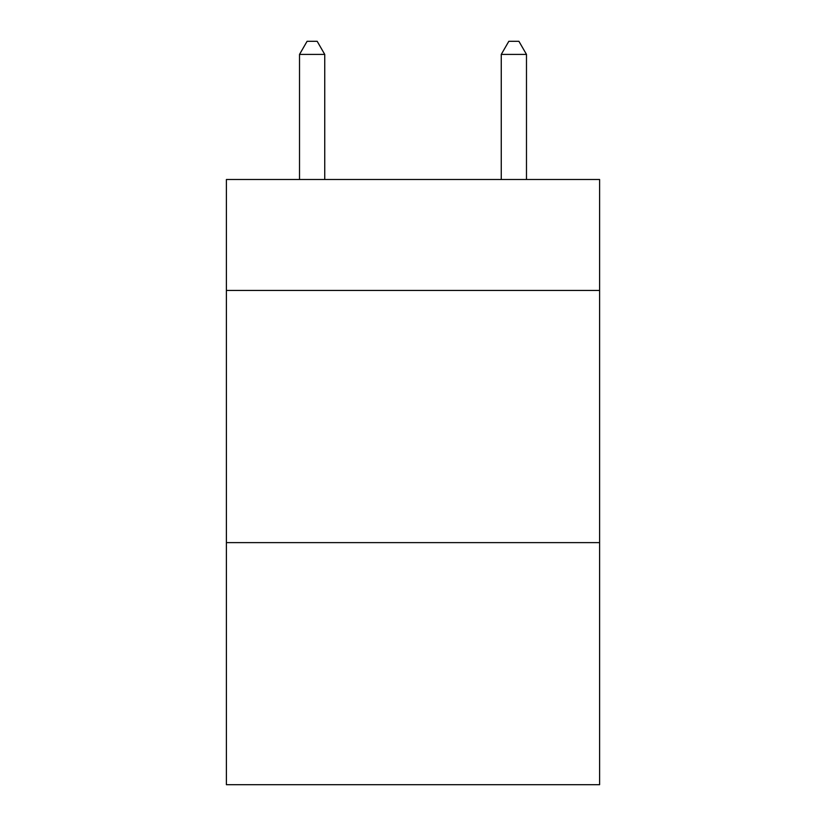 <?xml version="1.0" encoding="UTF-8"?>
<svg xmlns="http://www.w3.org/2000/svg" width="826" height="826" viewBox="0 0 826 826"><rect width="100%" height="100%" fill="white"/><g stroke="black" fill="none" stroke-linecap="round" stroke-linejoin="round"><path stroke-width="1.24" d="M599.604 290.442L599.604 179.49L226.396 179.49L226.396 290.442L599.604 290.442L599.604 784.7L226.396 784.7L226.396 290.442M599.604 542.62L226.396 542.62M324.742 179.49L324.742 54.413L299.518 54.413L299.518 179.49M299.518 54.413L307.086 41.3L317.174 41.3L324.742 54.413M526.482 179.49L526.482 54.413L501.258 54.413L501.258 179.49M501.258 54.413L508.826 41.3L518.914 41.3L526.482 54.413"/></g></svg>
